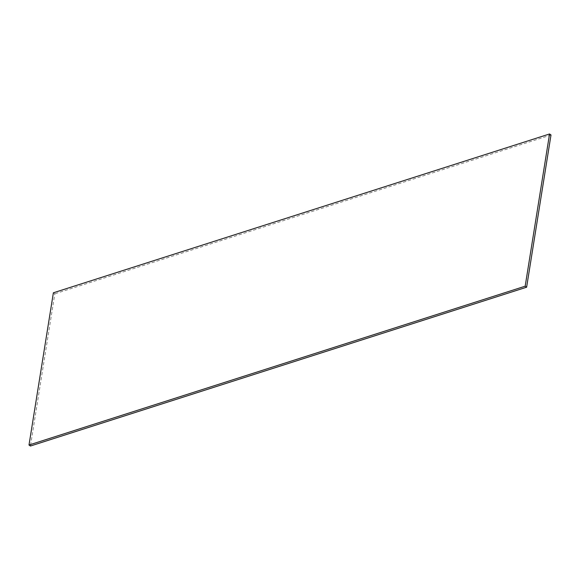 <?xml version="1.0" encoding="UTF-8"?>
<svg xmlns="http://www.w3.org/2000/svg" width="580" height="580" viewBox="0 0 580 580"><rect width="100%" height="100%" fill="white"/><g stroke="black" fill="none" stroke-linecap="round" stroke-linejoin="round"><path stroke-width="0.43" stroke-dasharray="2.9 2.17" d="M53.382 292.791L54.825 293.799L30.443 446.027M551 134.981L54.825 293.799"/><path stroke-width="0.87" d="M29 445.02L30.443 446.027L526.618 287.209L525.175 286.201L549.557 133.973L53.382 292.791L29 445.02L525.175 286.201M549.557 133.973L551 134.981L526.618 287.209"/></g></svg>
